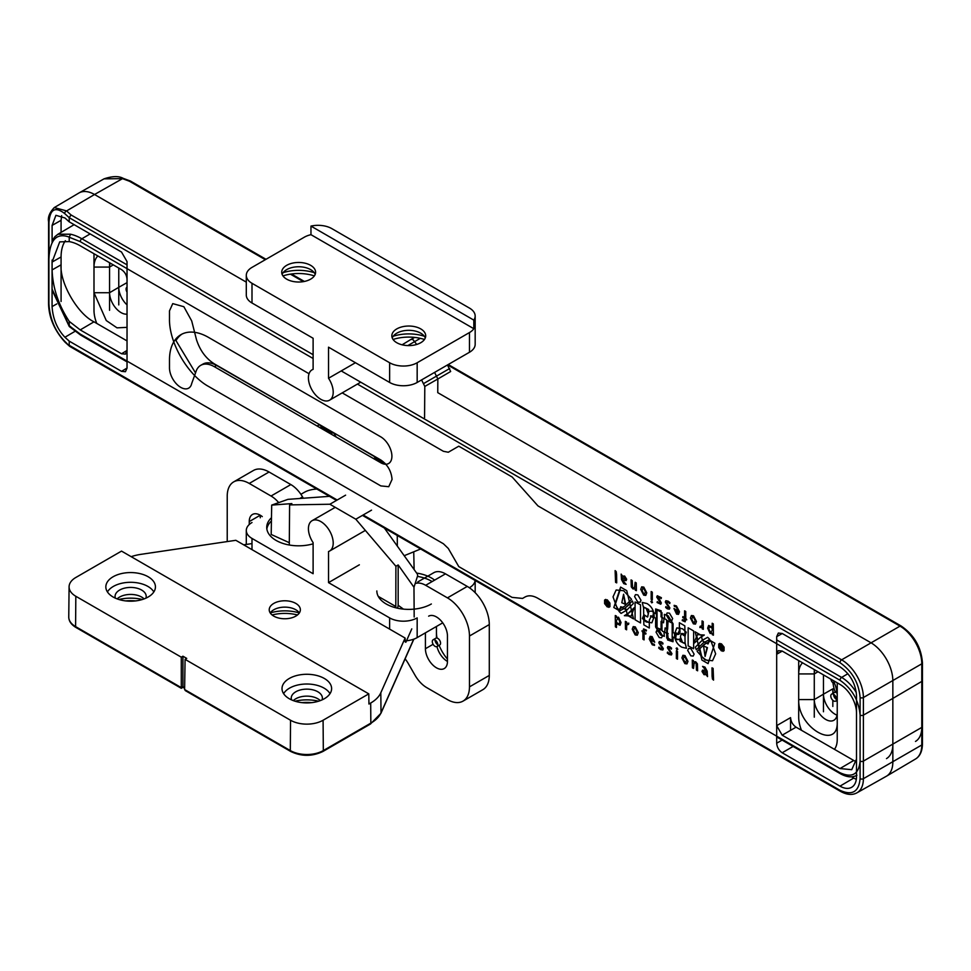 <?xml version="1.0" encoding="UTF-8"?>
<svg xmlns="http://www.w3.org/2000/svg" width="971" height="971" viewBox="0 0 971 971"><rect width="100%" height="100%" fill="white"/><g stroke="black" fill="none" stroke-linecap="round" stroke-linejoin="round"><path stroke-width="1.46" d="M380.826 485.913L388.74 486.702L392.053 479.431C391.386 471.178 387.647 464.696 380.826 459.987L214.385 363.894C205.961 358.578 199.977 350.47 196.458 339.583L191.7 320.903L183.859 306.715L172.753 303.62L169.488 310.878L169.488 318.828C168.954 342.593 187.658 375 208.51 386.422L380.826 485.913M336.233 437.059L333.551 432.702M336.063 434.146L373.519 456.054M48.963 256.963L48.963 222.553A2.33 1.347 180 0 1 48.599 221.825C47.64 217.334 49.533 212.588 54.279 207.576L78.882 193.023A31.145 17.976 60 0 1 79.064 192.913A31.145 17.976 60 0 1 94.539 194.503L122.492 178.652A2.33 1.02 -69.6 0 1 123.281 178.385C118.838 175.897 112.418 176.042 104.043 178.846L122.492 178.652L129.422 181.225L265.338 259.694M832.997 682.868A27.249 15.73 -120 0 0 835.351 692.347M54.279 207.576L66.611 210.913L94.539 194.503L246.294 282.124M447.449 364.975L450.665 371.505L437.848 378.981L437.751 392.648L870.817 642.681A31.145 17.976 60 0 1 892.847 680.829L892.847 744.405A31.145 17.976 60 0 1 886.487 758.606M837.233 701.851A16.24 9.37 60 0 1 836.48 700.661M835.23 698.367A16.24 9.37 60 0 1 833.664 694.314M833.349 693.112A16.24 9.37 60 0 1 832.827 688.864L832.827 693.415M837.038 715.166A16.349 9.443 60 0 1 823.469 694.18L832.827 688.864M823.469 711.767L823.469 674.894L823.469 694.18L814.281 699.581A16.24 9.37 60 0 0 821.332 715.882A16.24 9.37 60 0 0 833.822 720.3A16.24 9.37 60 0 0 837.233 712.835M404.203 555.703L420.649 548.991M397.26 535.482L397.333 546.139M70.543 326.523L69.208 325.868L52.07 289.091M69.281 326.499L69.22 321.377L80.229 329.909L121.521 353.76L125.453 354.124L127.031 350.58L127.031 261.575L121.521 252.035L69.22 221.837L69.22 217.686L313.111 358.493M118.765 304.906L118.765 268.032L118.765 287.319L127.031 282.634M127.031 304.882A16.349 9.443 60 0 1 118.765 287.319L109.565 292.72L109.565 262.716M71.041 214.943L69.22 217.686L64.656 213.535A2.33 1.602 132.3 0 1 66.611 210.913L71.041 214.943L313.111 354.694M814.281 669.577L814.281 699.581L798.696 699.581C797.604 727.655 838.325 751.153 837.233 721.829L837.233 682.831M856.507 759.019L856.507 695.454C855.524 683.305 850.026 673.765 839.988 666.846L782.177 633.468L778.317 633.056L776.679 636.648L776.679 725.653L782.177 735.181L839.988 768.559L851.737 769.675L856.507 759.019M701.936 660.074L708.077 663.618L714.862 643.203L709.182 639.925L707.98 643.991L702.458 640.799L701.256 635.35L695.151 631.83L701.936 660.074M688.148 627.788L688.148 645.873L693.622 648.737L693.622 630.944L688.148 627.788M690.915 648.677L688.609 648.434L687.686 650.424L690.854 655.838L693.209 656.08L694.107 654.126L690.915 648.677M679.955 639.294L680.052 641.261L685.077 643.712L684.834 625.87L679.372 622.714L679.372 630.555L677.442 634.439L675.937 633.25L675.161 638.481L677.066 639.646L680.501 638.979L681.29 641.285M679.117 639.586L680.489 638.53M678.826 634.33L677.442 634.439M667.55 639.938L673.012 641.746L673.109 637.049L674.711 637.959L674.711 633.468L673.073 632.522L673.073 623.77L668.133 615.772L664.358 614.376L664.698 618.891L666.142 619.401L667.611 622.739L667.611 629.366L665.099 627.909L664.722 632.206L667.647 633.893L667.55 639.938M662.453 635.859L659.26 630.397L656.954 630.167L656.044 632.145L659.2 637.559L661.554 637.801L662.453 635.859M656.505 609.509L656.505 627.594L661.967 630.47L661.967 612.665L656.505 609.509M642.414 618.503L646.188 621.962L651.857 622.824L654.138 616.767C654.126 610.856 651.723 606.45 646.953 603.537L642.219 602.445L643.542 607.749L646.067 608.137L648.276 613.769L647.475 617.046L643.907 614.692L642.414 618.503M628.407 613.223L624.377 615.687L631.186 616.039L634.233 607.725L627.691 613.781A6984.488 4032.514 -120 0 0 627.97 615.044L630.179 616.318L631.453 615.881M618.94 611.293L621.039 613.405L626.574 610.298L633.359 603.537L632.352 600.952L625.494 607.749L618.94 611.293M613.029 596.874L617.799 609.873L624.571 606.28L631.538 599.313L623.673 590.732L616.148 589.992L613.029 596.874M604.605 603.61L607.263 606.924L609.934 606.681L609.934 603.137L607.263 599.811L604.593 600.066L604.605 603.61M605.734 599.398L604.593 600.066M608.781 607.336L609.934 606.681M712.192 623.248L712.192 627.108L708.636 625.458L707.641 628.201L710.141 633.48L712.192 633.335L712.277 634.646L713.394 635.204L713.284 623.88L712.192 623.248M702.215 628.856L703.32 629.317L703.21 621.574L702.069 620.918L701.997 625.761L700.115 626.331L699.873 627.545L702.13 627.339L702.215 628.856M701.997 625.761L700.443 626.562M690.405 618.054L693.391 623.843L695.467 624.11L696.45 621.537L693.5 615.784L691.388 615.517L690.405 618.054M682.2 620.53L685.125 621.816L685.757 619.243L686.764 619.826L685.757 618.248L685.757 611.487L684.591 610.82L684.591 617.58L682.892 616.597L682.734 617.495L684.591 618.576L683.511 620.505L682.443 619.656L682.2 620.53M684.239 620.627L683.511 620.505M673.959 608.501L676.581 614.121L678.523 614.364L679.494 611.779L676.411 605.94L674.141 605.346L674.396 606.462L676.204 606.899L678.256 610.99L673.959 608.501M665.888 606.572L665.681 607.482L667.344 608.829L669.359 609.169L669.881 607.943L666.507 602.481L667.963 602.081L669.735 603.586L669.966 602.639L668.121 601.134L665.863 600.709L665.317 601.996L668.703 607.409L667.417 607.858L665.888 606.572M668.703 607.409L667.417 607.858M666.507 602.481L667.963 602.081M657.925 597.529L659.394 597.129L661.154 598.634L661.385 597.687L657.282 595.757L656.736 597.044L660.134 602.457L658.836 602.906L657.306 601.619L657.1 602.53L660.778 604.217L661.312 602.991L658.204 596.898M660.134 602.457L658.836 602.906M651.165 599.362L652.306 599.92L652.306 592.176L651.165 591.521L651.165 599.362M650.91 601.437L651.735 602.833L652.536 602.36L651.735 600.976L650.91 601.437L651.735 600.976M651.735 602.833L652.536 602.36M640.714 589.373L643.7 595.15L645.788 595.417L646.771 592.856L643.809 587.103L641.697 586.836L640.714 589.373M635.155 587.03L633.262 587.989L632.546 587.309L632.194 580.573L631.065 579.918L631.284 586.885L632.983 588.948L635.204 588.814L635.301 590.21L636.393 590.684L636.272 582.928L635.155 582.272L634.488 588.038M621.513 579.578L623.758 583.632L626.113 584.324L622.629 580.27L626.113 580.597L626.671 579.262L624.656 576.046L622.557 576.106L621.161 574.104L621.513 579.578M615.116 570.596L615.565 582.321L616.694 582.879L616.597 574.504L616.221 571.628L615.116 570.596M52.106 260.034L52.106 269.914C52.689 287.671 58.394 304.833 69.22 321.377M69.22 221.837L64.936 217.965L55.917 215.319L52.106 225.406L52.106 242.701M127.031 314.119A16.24 9.37 60 0 1 115.428 307.661A16.24 9.37 60 0 1 109.565 292.72L93.993 292.72L93.993 253.734M798.696 660.583L798.696 699.581M839.988 768.559L853.752 760.475L856.325 761.725M853.752 760.475L796.062 727.17L782.177 735.181M776.679 725.653L790.564 717.63C790.904 721.671 792.737 724.852 796.062 727.17M790.564 717.63L790.564 730.35M181.953 334.109A55.201 31.873 -120 0 0 175.969 340.578L195.414 372.718M127.031 340.906L93.993 321.826L80.229 329.909M52.106 269.914L61.076 264.828C59.668 282.889 77.631 314.021 93.993 321.826M697.773 634.524L696.668 635.507L697.663 639.634M702.106 640.423L695.321 647.172L696.328 649.769L703.186 642.972L709.752 639.428A14.929 8.618 -120 0 0 707.641 637.316L702.106 640.423L698.635 643.639L699.278 646.358M706.293 643.008L699.8 648.531L701.754 656.651L705.565 659.661L708.951 660.984M707.98 643.991L709.17 641.515M677.066 639.646L679.409 639.391M675.161 638.481L677.624 639.331M676.484 632.934L675.719 638.165M679.918 627.654L679.918 630.24C680.27 633.019 679.615 634.306 677.989 634.124M667.647 633.893L668.157 638.25L672.187 640.569M667.271 629.172L667.271 633.031L668.194 633.565M667.611 629.366L668.06 620.955M657.246 630.033L656.869 630.519L662.416 635.301M656.505 627.594L661.178 629.451M657.051 609.824L657.051 627.278M644.392 615.298L644.392 619.826L649.308 622.751M648.749 611.876L647.718 616.828M647.936 609.108L648.725 611.694M631.575 610.771L628.965 612.907M629.948 604.035L624.656 608.38L626.768 609.594A6984.488 4032.514 -120 0 0 626.878 610.067M620.275 589.409L615.323 604.302L618.26 609.448L620.056 608.89M61.076 232.372L61.076 220.32L52.106 225.406M61.659 215.647L61.076 220.32M127.031 327.373L117.006 327.846L106.252 320.527L93.993 292.72M200.754 365.327A27.346 15.791 60 0 1 214.385 366.71L380.693 462.718A15.864 9.164 -120 0 0 388.606 463.519A15.864 9.164 -120 0 0 391.058 450.811A15.864 9.164 -120 0 0 380.693 436.804L208.51 337.398A55.189 31.861 -120 0 0 180.824 334.716A55.189 31.861 -120 0 0 169.488 359.925L169.488 367.875A15.9 9.176 -120 0 0 176.406 383.861A15.9 9.176 -120 0 0 188.653 388.157A15.9 9.176 -120 0 0 191.7 383.509L196.458 370.327A27.346 15.791 60 0 1 200.754 365.327L202.963 364.076A27.334 15.779 -120 0 1 216.594 365.448L319.495 424.594M319.811 424.764L317.966 425.456M703.538 646.031L707.434 647.645L705.104 656.469L703.538 646.031L707.434 647.645M706.876 647.96L705.104 656.469M609.485 606.135L607.263 606.329L605.042 603.574L605.042 600.612L605.989 600.066L609.497 603.185L609.485 606.135L608.526 606.681M605.042 600.612L605.989 600.066M712.18 628.249L712.18 630.507L710.359 632.485L708.842 628.747L709.461 626.635L712.18 628.249M711.549 632.655L710.359 632.485M693.403 616.828L695.236 621.003L693.44 622.787L691.643 618.685L693.403 616.828L692.287 616.682M694.617 622.957L693.44 622.787M678.231 611.924L676.641 613.174L675.124 610.128L678.231 611.924M677.649 613.296L676.641 613.174M643.724 588.147L645.557 592.322L643.761 594.106L641.965 590.004L643.724 588.147L642.608 588.001M644.938 594.276L643.761 594.106M625.494 578.777L622.642 578.813L622.994 576.944L624.402 576.895L625.154 579.59M606.22 604.144L608.611 606.001L608.611 602.178L608.077 601.874L608.077 603.501L605.831 600.576L607.009 602.967L606.22 604.144M607.009 602.967L606.317 602.918M606.632 603.768L608.077 604.023L608.077 605.176L606.802 603.44M834.708 683.718A4.054 2.343 60 0 1 830.86 679.154M319.483 424.57L321.85 427.495L331.512 433.066L333.89 432.896M424.57 417.7L424.8 386.434L437.848 378.981L434.595 372.403M424.8 386.434L421.572 379.916M416.717 344.45L412.954 339.583L411.036 339.365L402.115 344.802M776.679 743.228C777.031 747.269 778.863 750.449 782.177 752.768L839.988 786.146A23.353 13.485 -120 0 0 851.737 787.25A23.353 13.485 -120 0 0 856.507 776.606L856.507 713.03A23.353 13.485 -120 0 0 839.988 684.421L782.177 651.056L778.317 650.643L776.679 654.223L776.679 743.228L782.116 740.096M337.204 500.016L69.22 345.3L69.22 341.137L121.521 371.335L125.441 371.699L127.031 368.155L127.031 279.163C126.679 275.121 124.846 271.941 121.521 269.622L80.229 245.784A46.717 26.97 -120 0 0 69.22 241.609L69.22 237.227L80.229 241.621L309.057 373.738M626.744 590.647L620.603 587.103L613.818 607.506L619.498 610.795A6221.925 3592.251 -120 0 0 620.7 606.729L626.222 609.922A6984.488 4032.514 -120 0 0 627.424 615.359L633.529 618.891L626.744 590.647M640.532 622.933L640.532 604.848L635.07 601.971L635.07 619.777L640.532 622.933M637.765 602.044L640.071 602.287L640.994 600.296L637.826 594.883L635.471 594.64L634.573 596.582L637.765 602.044M648.725 611.427L648.64 609.46L643.603 607.009L643.846 624.851L649.308 628.006L649.308 620.166L651.25 616.282L652.755 617.471L653.519 612.24L651.614 611.075L648.725 611.427M650.412 616.075L653.301 617.155M661.13 610.783L655.668 608.975L655.571 613.672L653.981 612.75L653.981 617.253L655.607 618.199L655.607 626.95L660.547 634.949L664.322 636.345L663.982 631.83L662.538 631.308L661.069 627.982L661.069 621.355L663.581 622.799L663.958 618.515L661.033 616.828L661.13 610.783M672.187 641.212L672.187 623.127L666.713 620.251L666.713 638.056L672.187 641.212M666.227 614.861L669.42 620.323L671.726 620.554L672.648 618.563L669.48 613.162L667.126 612.919L666.227 614.861M686.279 632.218L682.504 628.759L676.823 627.897L674.542 633.954C674.566 639.865 676.957 644.271 681.727 647.184L686.461 648.276L685.138 642.972L682.625 642.584L680.416 636.952L681.217 633.675L684.773 636.029L686.279 632.218M700.273 637.498L704.303 635.034L697.494 634.67L694.374 641.564A15.184 8.763 -120 0 0 694.447 642.984L700.273 637.498M715.651 653.847L710.881 640.836L704.109 644.441L697.142 651.407L705.019 659.989L712.532 660.729L715.651 653.847M724.075 647.111L721.417 643.797L718.758 644.028L718.746 647.572L721.417 650.898L724.087 650.655L724.075 647.111M722.946 651.323L724.087 650.655M719.899 643.385L718.758 644.028M616.488 627.472L616.488 623.6L620.044 625.263L621.039 622.52L618.539 617.24L616.488 617.386L616.403 616.075L615.286 615.517L615.396 626.841L616.488 627.472M626.477 621.865L625.36 621.391L625.47 629.147L626.611 629.803L626.683 624.948L628.565 624.389L628.807 623.164L626.55 623.382L626.477 621.865M626.683 624.948L628.237 624.147M638.275 632.655L635.289 626.878L633.213 626.611L632.23 629.184L635.18 634.925L637.292 635.204L638.275 632.655M646.48 630.191L643.567 628.905L642.923 631.478L641.916 630.883L642.923 632.473L642.923 639.221L644.089 639.901L644.089 633.141L645.788 634.124L645.946 633.226L644.089 632.145L645.169 630.215L646.237 631.065L646.48 630.191M644.441 630.094L645.169 630.215M654.721 642.207L652.099 636.6L650.169 636.357L649.198 638.942L652.269 644.78L654.539 645.375L654.284 644.259L652.476 643.822L650.424 639.731L654.721 642.207M662.792 644.149L662.999 643.239L661.336 641.88L659.321 641.552L658.799 642.778L662.173 648.227L660.717 648.64L658.945 647.135L658.714 648.082L660.571 649.587L662.817 650L663.363 648.713L659.977 643.312L661.275 642.863L662.792 644.149M659.977 643.312L661.275 642.863M662.173 648.227L660.717 648.64M671.374 649.101L671.58 648.191L669.917 646.832L667.902 646.504L667.38 647.73L670.755 653.18L669.298 653.592L667.526 652.087L667.295 653.034L669.14 654.539L671.398 654.952L671.944 653.665L668.546 648.264L669.844 647.815L671.374 649.101M668.546 648.264L669.844 647.815M670.755 653.18L669.298 653.592M677.515 651.347L676.374 650.801L676.374 658.532L677.515 659.2L677.515 651.347M677.782 649.283L676.957 647.888L676.144 648.361L676.957 649.745L677.782 649.283L676.957 649.745M676.957 647.888L676.144 648.361M687.966 661.348L684.98 655.559L682.892 655.291L681.909 657.865L684.871 663.618L686.983 663.885L687.966 661.348M693.525 663.678L695.418 662.732L696.134 663.411L696.486 670.148L697.615 670.803L697.409 663.836L695.697 661.773L693.476 661.906L693.379 660.511L692.287 660.037L692.408 667.793L693.525 668.436L694.204 662.683M707.167 671.143L704.934 667.077L702.567 666.385L706.051 670.439L702.567 670.124L702.009 671.447L704.024 674.675L706.135 674.614L707.519 676.617L707.167 671.143M713.564 680.113L713.115 668.388L711.998 667.842L712.083 676.204L712.471 679.093L713.564 680.113M839.988 786.146L853.752 778.05L851.591 776.812M853.752 778.05A23.183 13.388 -120 0 0 856.325 779.312M127.031 264.84L81.867 238.769A54.145 31.254 -120 0 0 70.543 234.217L69.22 237.227M69.22 241.609L59.717 241.864L52.07 262.085L52.07 306.593C52.883 318.804 57.168 329.023 64.923 337.253L69.22 341.137M65.36 240.699A46.547 26.872 -120 0 0 61.076 256.975L52.07 262.085M64.644 341.185C55.092 331.196 49.849 318.719 48.914 303.741L48.914 259.233A2.33 1.347 -0 0 1 48.55 258.504L48.55 303.013C48.696 317.08 54.206 330.14 65.057 342.193A2.33 1.614 -48 0 1 64.644 341.185L69.754 346.392L336.512 500.405M380.693 462.718L381.797 462.099A15.876 9.164 -120 0 0 385.099 463.422M381.797 462.099L375.474 458.446L373.58 455.812M620.7 606.729L622.945 607.385M650.655 615.857L651.796 615.966M661.069 621.355L661.967 621.234M666.774 614.546L669.966 620.008L671.993 620.372M681.508 633.565L683.208 633.602L685.32 635.714M801.488 730.289A27.249 15.73 60 0 1 798.696 717.168L798.696 673.935A27.249 15.73 60 0 1 802.556 662.817M833.385 680.61A27.249 15.73 60 0 1 837.233 696.183L837.233 739.417A27.249 15.73 60 0 1 834.453 749.333M70.543 234.217L57.957 234.217L54.91 236.681L52.106 240.687M61.076 301.483L61.076 256.975M96.772 323.44A27.249 15.73 60 0 1 93.993 310.307L93.993 267.074A27.249 15.73 60 0 1 97.853 255.956M839.988 790.297A2.33 1.347 -60 0 0 840.473 791.365C846.858 794.873 852.344 795.358 856.92 792.834L886.292 776.29A31.145 17.976 -120 0 0 886.487 776.181A31.145 17.976 -120 0 0 892.847 761.98L892.847 698.416L863.389 715.117A2.33 1.347 180 0 1 860.1 715.105L860.1 778.681C858.825 791.948 852.125 795.819 839.988 790.297L363.13 514.982M623.588 594.252L625.7 604.375L621.804 602.76L623.588 594.252L625.154 604.69M814.912 669.954A16.24 9.37 -120 0 0 814.281 673.935L798.696 673.935M814.281 717.168L814.281 673.935L818.019 671.738M109.565 310.307L109.565 267.074L93.993 267.074M110.209 263.092A16.24 9.37 -120 0 0 109.565 267.074L113.316 264.877M719.195 644.586L721.417 644.38L723.638 647.147L723.638 650.109L722.691 650.655L719.195 647.536L719.195 644.586L720.154 644.04M723.638 650.109L722.691 650.655M616.5 622.472L616.5 620.214L618.333 618.236L619.838 621.962L619.231 624.086L616.5 622.472M617.131 618.066L618.333 618.236M635.277 633.893L633.444 629.706L635.24 627.921L637.037 632.036L635.277 633.893L636.393 634.039M634.063 627.752L635.24 627.921M650.449 638.797L652.039 637.546L653.556 640.593L650.449 638.797M651.031 637.425L652.039 637.546M684.968 662.574L683.123 658.399L684.919 656.614L686.715 660.717L684.968 662.574L686.072 662.72M683.754 656.445L684.919 656.614M703.186 671.944L706.038 671.908L705.686 673.777L704.278 673.825L703.538 671.119M722.46 646.577L720.069 644.708L720.069 648.531L720.603 648.846L720.919 647.402L722.849 650.145L721.671 647.754L722.46 646.577M721.671 647.754L722.363 647.803M832.827 706.451L832.827 700.309M722.06 646.941L720.603 646.698L720.603 645.545L721.89 647.269M127.031 292.101A4.054 2.343 60 0 1 126.084 289.103A4.054 2.343 60 0 1 126.922 287.246A4.054 2.343 60 0 1 127.031 287.198L126.922 287.246M837.075 693.185A4.054 2.343 -120 0 0 834.38 692.517L831.625 694.107A4.054 2.343 60 0 1 834.757 695.187A4.054 2.343 60 0 1 836.529 699.266A4.054 2.343 60 0 1 835.679 701.123A4.054 2.343 60 0 1 832.56 700.042A4.054 2.343 60 0 1 830.788 695.964A4.054 2.343 60 0 1 831.625 694.107M833.543 694.241A4.054 2.343 -120 0 0 833.543 694.374A4.054 2.343 -120 0 0 836.517 699.399M425.419 632.837L425.419 648.725A15.572 8.994 -120 0 0 432.216 664.395A15.572 8.994 -120 0 0 444.22 668.57A15.572 8.994 -120 0 0 447.449 661.445L447.449 636.017A15.572 8.994 -120 0 0 440.652 620.335A15.572 8.994 -120 0 0 428.648 616.172M262.279 516.608A15.572 8.994 -120 0 0 252.472 514.46A15.572 8.994 -120 0 0 249.244 521.585L249.244 524.534M227.226 541.575L227.226 496.157A31.145 17.976 60 0 1 233.671 481.895A31.145 17.976 60 0 1 249.244 483.437L271.03 496.023A23.353 13.485 60 0 1 278.641 502.553M415.151 583.583A23.353 13.485 60 0 1 425.662 585.295L447.449 597.869A31.145 17.976 60 0 1 469.466 636.017L469.466 686.873A31.145 17.976 60 0 1 463.021 701.123A31.145 17.976 60 0 1 447.449 699.581L426.755 687.638A23.353 13.485 60 0 1 415.078 675.318L408.245 663.46A23.353 13.485 -120 0 0 405.113 658.836M435.87 642.705L436.44 642.365A15.572 8.994 -120 0 0 436.489 643.591M436.962 646.565A15.572 8.994 -120 0 0 447.449 661.445L447.449 661.445M436.44 642.365L436.44 641.212M436.44 638.032L436.44 626.477M249.244 521.585L260.264 515.225L260.264 517.774M299.796 498.487L302.539 496.909L303.304 498.232M302.539 496.909A23.353 13.485 -120 0 0 290.851 484.578L271.03 496.023M249.244 483.437L269.064 472.003L290.851 484.578M269.064 472.003A31.145 17.976 -120 0 0 253.492 470.45L233.671 481.895M463.021 701.123L482.842 689.689A31.145 17.976 -120 0 0 489.287 675.428L469.466 686.873M469.466 636.017L489.287 624.571L489.287 675.428M489.287 624.571A31.145 17.976 -120 0 0 467.269 586.423L447.449 597.869M425.662 585.295L445.483 573.849L467.269 586.423M445.483 573.849A23.353 13.485 -120 0 0 433.794 572.696L417.761 581.957L433.794 572.696M413.743 551.807L414.119 569.552M436.44 632.194A28.025 16.179 -120 0 0 437.023 638.081M439.135 645.302A28.025 16.179 -120 0 0 447.449 659.054M432.301 641.576A3.896 2.245 60 0 1 433.115 639.792A3.896 2.245 60 0 1 436.113 640.836A3.896 2.245 60 0 1 437.812 644.756A3.896 2.245 60 0 1 437.011 646.54A3.896 2.245 60 0 1 434.001 645.497A3.896 2.245 60 0 1 432.301 641.576M437.011 646.54L439.754 644.95A3.896 2.245 -120 0 0 440.567 643.166A3.896 2.245 -120 0 0 438.868 639.246A3.896 2.245 -120 0 0 435.87 638.202L433.115 639.792M435.057 639.986L435.057 639.986A3.896 2.245 -120 0 0 437.812 644.756M273.786 609.764A15.572 8.994 180 0 1 295.803 609.764A15.572 8.994 180 0 1 299.359 612.944A31.145 17.976 180 0 0 270.229 612.944A15.572 8.994 180 0 1 273.786 609.764L273.786 609.764M273.786 603.416A15.572 8.994 180 0 1 290.754 601.462A15.572 8.994 180 0 1 300.367 609.764A15.572 8.994 180 0 1 295.803 616.124A15.572 8.994 180 0 1 278.835 618.078A15.572 8.994 180 0 1 269.222 609.764A15.572 8.994 180 0 1 273.786 603.416M272.086 614.971A31.145 17.976 180 0 1 297.502 614.971M330.006 693.658A24.457 14.116 -0 0 0 289.516 688.148A24.457 14.116 -0 0 0 283.617 693.658M324.35 698.719A24.797 14.322 -0 0 0 331.609 688.779A24.797 14.322 -0 0 0 316.449 675.403A24.797 14.322 -0 0 0 289.285 678.474A24.797 14.322 -0 0 0 282.015 688.779A24.797 14.322 -0 0 0 297.466 701.863A24.797 14.322 -0 0 0 324.35 698.719M293.339 700.613A15.572 8.994 180 0 1 295.803 698.768L295.803 698.768A15.572 8.994 180 0 1 317.82 698.768A15.572 8.994 180 0 1 320.284 700.613M291.543 699.873A15.572 8.994 180 0 1 291.239 698.137A15.572 8.994 180 0 1 295.803 691.777A15.572 8.994 180 0 1 312.771 689.823A15.572 8.994 180 0 1 322.384 698.137A15.572 8.994 180 0 1 322.093 699.873M295.038 701.196A31.145 17.976 180 0 1 318.597 701.196M301.884 702.628A31.145 17.976 180 0 1 311.74 702.628M107.441 591.946A24.457 14.116 180 0 1 113.34 586.435A24.457 14.116 180 0 1 153.831 591.946M148.175 597.007A24.797 14.322 180 0 1 121.29 600.139A24.797 14.322 180 0 1 105.839 587.054A24.797 14.322 180 0 1 113.097 576.762A24.797 14.322 180 0 1 140.273 573.691A24.797 14.322 180 0 1 155.433 587.054A24.797 14.322 180 0 1 148.175 597.007M144.109 598.901A15.572 8.994 0 0 0 141.645 597.056A15.572 8.994 0 0 0 119.627 597.056L119.627 597.056A15.572 8.994 0 0 0 117.163 598.901M145.917 598.16A15.572 8.994 0 0 0 146.208 596.425A15.572 8.994 0 0 0 136.595 588.11A15.572 8.994 0 0 0 119.627 590.065A15.572 8.994 0 0 0 115.064 596.425A15.572 8.994 0 0 0 115.367 598.16M135.564 600.915A31.145 17.976 0 0 0 125.708 600.915M142.421 599.483A31.145 17.976 0 0 0 118.863 599.483M397.637 608.234L398.159 605.261L403.426 609.12M395.804 607.797L395.901 566.263L398.171 564.952L413.974 587.249L414.18 617.01M345.603 495.161L329.873 504.24L355.811 519.218L395.901 566.263M329.873 504.24L289.601 504.896L291.87 503.585L271.698 505.102L271.188 534.463L289.309 542.704M289.297 544.998L289.601 504.896M371.541 510.139L355.811 519.218M384.37 528.03L417.324 574.019L417.688 575.609L413.974 587.249M417.821 581.92L417.773 583.049M182.936 656.214L181.286 657.173L75.823 596.279A23.013 13.291 0 0 1 69.087 586.8A23.013 13.291 0 0 1 75.823 577.49L121.521 551.103L368.786 693.864L323.088 720.239A23.013 13.291 180 0 1 290.535 720.239L185.073 659.358L186.723 658.399L182.936 656.214L182.936 686.679L184.648 687.65M131.158 556.674A38.694 22.345 0 0 1 141.013 554.332L235.832 540.301L405.113 638.044L380.814 692.772A38.694 22.345 180 0 1 370.691 703.028L368.944 704.036L368.786 693.864M411.789 628.868L405.854 642.244L405.162 641.867L405.113 638.044M185.073 659.358L184.611 689.544L185.425 690.672L290.717 751.469C301.447 756.603 312.177 756.603 322.918 751.469A1.942 1.129 60 0 0 323.319 750.571A1.942 1.129 60 0 1 323.319 750.571A23.34 13.473 180 0 1 290.305 750.559A1.942 1.129 120 0 0 290.305 750.571A23.34 13.473 -0 0 0 323.319 750.571L370.837 723.128A1.942 1.129 60 0 1 370.837 723.14A38.913 22.467 -0 0 0 381.02 712.835A1.942 1.541 23.9 0 1 380.911 713.345L413.864 639.136M405.162 641.843L405.854 642.244L405.162 641.867M251.999 543.59L243.672 544.828M398.171 564.952L398.159 605.261M329.46 496.339L287.974 499.349L271.698 505.102M181.286 657.173L181.286 687.626L182.936 686.667M432.119 581.568A31.922 18.425 0 0 0 417.761 576.446M434.595 580.124A31.922 18.425 0 0 0 416.656 573.096M271.479 517.713A31.922 18.425 0 0 0 266.734 527.387A31.922 18.425 0 0 0 313.111 543.821M271.431 520.954A31.922 18.425 0 0 0 266.855 528.977M376.845 590.951A31.922 18.425 0 0 0 396.556 607.98A31.922 18.425 0 0 0 431.342 603.986M316.874 489.068A19.469 11.239 0 0 0 304.299 492.346L300.901 494.312M251.999 522.532A19.469 11.239 0 0 0 246.294 530.482A19.469 11.239 0 0 0 251.999 538.432L313.111 573.715L313.111 542.631A17.514 10.111 -120 0 1 312.055 520.711L335.238 507.335M359.355 564.806L328.526 582.612L328.526 551.54A17.514 10.111 -120 0 0 329.582 551.055A17.514 10.111 -120 0 0 329.582 530.834A17.514 10.111 -120 0 0 312.055 520.711M328.526 582.612L389.638 617.896A19.469 11.239 0 0 0 417.166 617.896L417.166 637.607L442.727 622.848M469.369 587.758L469.466 587.698A19.469 11.239 0 0 0 475.135 580.44M417.166 637.607A19.469 11.239 180 0 1 406.521 640.751M282.136 274.392A16.932 9.783 180 0 1 286.688 269.622L286.688 269.622A16.932 9.783 180 0 1 310.635 269.622A16.932 9.783 180 0 1 315.187 274.392M310.635 279.15A16.932 9.783 0 0 0 315.599 272.244A16.932 9.783 0 0 0 305.137 263.214A16.932 9.783 0 0 0 286.688 265.326A16.932 9.783 0 0 0 281.724 272.244A16.932 9.783 0 0 0 292.174 281.274A16.932 9.783 0 0 0 310.635 279.15M283.095 272.681A31.922 18.425 180 0 1 314.228 272.681M282.962 275.898A31.922 18.425 180 0 1 314.361 275.898M392.248 337.957A16.932 9.783 180 0 1 396.799 333.187L396.799 333.187A16.932 9.783 180 0 1 420.746 333.187A16.932 9.783 180 0 1 425.286 337.957M420.746 342.727A16.932 9.783 0 0 0 425.699 335.808A16.932 9.783 0 0 0 415.248 326.778A16.932 9.783 0 0 0 396.799 328.902A16.932 9.783 0 0 0 391.835 335.808A16.932 9.783 0 0 0 402.285 344.851A16.932 9.783 0 0 0 420.746 342.727M393.206 336.245A31.922 18.425 180 0 1 424.339 336.245M393.073 339.474A31.922 18.425 180 0 1 424.473 339.474M413.039 337.253L413.039 338.272M475.171 316.024A19.469 11.239 0 0 0 469.466 308.086L331.827 228.622A19.469 11.239 0 0 0 310.963 226.097L473.824 320.127A19.469 11.239 0 0 0 475.171 316.024L475.171 344.317A19.469 11.239 180 0 1 469.466 352.267L417.166 382.465A19.469 11.239 180 0 1 389.638 382.465L328.526 347.181L328.526 378.253A17.514 10.111 -120 0 1 329.582 400.173L360.727 382.186M469.466 352.267L469.466 332.555L417.166 362.753L417.166 382.465M389.638 382.465L389.638 362.753L251.999 283.289L251.999 303.001L313.111 338.272L313.111 369.356A17.514 10.111 -120 0 0 312.055 369.83A17.514 10.111 -120 0 0 312.055 390.063A17.514 10.111 -120 0 0 329.582 400.173M251.999 303.001A19.469 11.239 180 0 1 246.294 295.05L246.294 275.339A19.469 11.239 0 0 1 251.999 267.389L304.299 237.203A19.469 11.239 180 0 1 310.963 234.679L473.824 328.708A19.469 11.239 0 0 1 469.466 332.555M246.294 275.339A19.469 11.239 0 0 0 251.999 283.289M389.638 362.753A19.469 11.239 0 0 0 417.166 362.753M355.447 362.717L328.526 378.253M310.963 226.097L310.963 234.679M473.824 320.127L473.824 328.708M835.181 691.874L836.759 690.964M290.378 274.15L303.34 281.639M447.57 364.902L900.008 626.125A2.33 1.347 -60 0 1 901.161 626.016L448.238 364.526M341.222 370.922L841.626 659.831L900.008 626.125A30.781 17.769 60 0 1 921.782 663.824A2.33 1.347 0 0 0 922.45 662.877C921.236 647.196 914.136 634.913 901.161 626.016M357.437 384.091L839.988 662.683A2.33 1.347 -60 0 1 841.626 659.831A30.781 17.769 60 0 1 863.389 697.53L921.782 663.824L921.782 727.4A2.33 1.347 0 0 0 922.45 726.454L922.45 662.877M839.988 662.683C852.125 671.167 858.825 682.783 860.1 697.53A2.33 1.347 0 0 0 863.389 697.53L863.389 761.106L921.782 727.4A30.781 17.769 60 0 1 915.495 741.431M860.1 697.53L860.1 761.094C858.825 774.373 852.125 778.244 839.988 772.71L537.861 598.282C532.885 595.49 528.6 595.065 525.02 597.007L522.58 598.415L512.069 597.383L458.773 566.603L448.299 548.457L443.395 543.748L80.229 334.073A2.33 1.347 120 0 0 80.714 335.141L127.031 361.88M80.229 334.073L69.22 325.758M860.1 761.094A2.33 1.347 0 0 0 863.389 761.106M839.988 772.71A2.33 1.347 120 0 0 840.473 773.778C846.858 777.286 852.344 777.783 856.92 775.259M48.963 222.553C49.897 209.263 55.129 206.253 64.656 213.535M782.274 633.517L776.679 636.648M121.521 353.76L127.031 350.458M342.217 392.879L443.395 451.297L448.299 452.243L458.773 446.187L512.178 477.028L537.97 505.903L839.988 680.27C852.125 688.755 858.825 700.37 860.1 715.105M793.125 746.444L782.177 752.768M782.274 651.104L776.679 654.223M90.133 233.914L81.867 238.769A2.33 1.347 120 0 0 80.229 241.621M48.914 259.233C49.691 239.861 56.452 232.482 69.208 237.094M121.521 371.335L127.031 368.045M74.985 331.342L64.923 337.253M856.92 792.834A30.781 17.769 -120 0 0 863.389 778.693A2.33 1.347 180 0 1 860.1 778.681M922.45 744.041A2.33 1.347 180 0 1 921.782 744.988L921.782 681.411A2.33 1.347 180 0 0 922.45 680.465L922.45 744.041C922.292 751.323 919.974 756.312 915.495 759.019A30.781 17.769 -120 0 0 921.782 744.988L863.389 778.693L863.389 715.117M856.313 692.493A30.781 17.769 -120 0 0 841.626 677.418A2.33 1.347 120 0 0 839.988 680.27M847.889 673.728L841.626 677.418L776.679 639.913M216.594 365.448L214.385 366.71M48.55 303.013A2.33 1.347 -0 0 0 48.914 303.741M52.07 306.593L56.803 303.911M921.782 681.411L892.847 698.416M407.844 345.579L420.297 338.333M423.829 383.436L449.707 368.495M425.419 648.725L433.115 644.283M413.707 639.185L381.02 712.823A38.913 22.467 180 0 1 370.837 723.128A1.942 1.129 60 0 1 370.437 724.026L380.911 713.345M69.087 586.8L68.759 616.986A23.34 13.473 0 0 0 68.759 617.083A23.34 13.473 0 0 0 75.592 626.611A1.942 1.129 120 0 0 75.592 626.611L181.286 687.614M68.759 616.986A23.34 13.473 0 0 0 68.759 617.071A23.34 13.473 0 0 0 75.592 626.598A1.942 1.129 120 0 0 75.993 627.497L181.286 688.293L182.936 687.334L184.636 688.318M378.253 596.376L395.901 606.559M290.535 720.239L290.305 750.559A1.942 1.129 120 0 0 290.717 751.469M290.305 750.559L184.611 689.544M380.814 692.772L381.02 712.823M370.691 703.028L370.837 723.128M323.088 720.239L323.319 750.559M75.823 596.279L75.592 626.598M251.999 538.432L251.999 549.635M389.638 629.099L389.638 617.896M304.36 281.444L291.446 273.992M266.005 259.306L130.454 181.043M123.281 178.385L130.357 181.007M104.043 178.846L79.064 192.913M69.269 326.499L52.07 290.038M69.329 326.559L80.714 335.141M776.679 736.953L840.473 773.778M48.599 258.772L48.599 221.825M411.036 339.365L414.629 337.41M840.473 791.365L362.45 515.383M57.969 234.217L74.112 224.665M65.057 342.193L69.596 346.283M915.495 759.019L886.487 776.181M837.233 700.237L835.679 701.123M68.759 617.083L68.759 617.071C68.856 621.197 71.271 624.669 75.993 627.497M370.437 724.026L322.918 751.469M329.582 551.055L365.351 530.409M246.294 530.482L246.294 544.44M475.171 580.464L475.171 592.686M312.055 369.83L313.111 369.223"/></g></svg>

